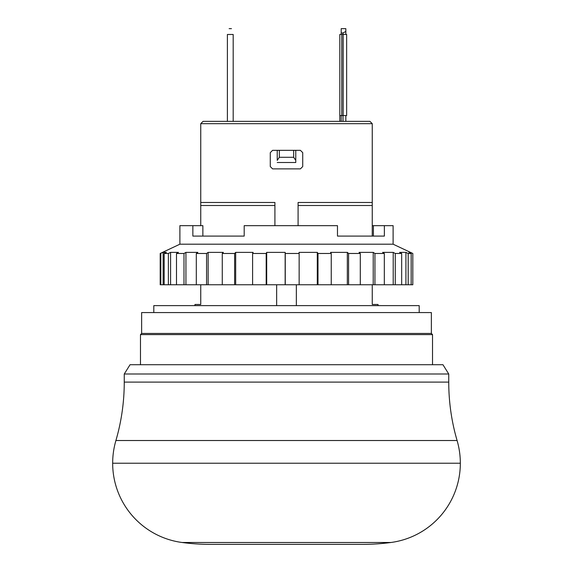 <?xml version="1.0" encoding="UTF-8"?>
<svg xmlns="http://www.w3.org/2000/svg" width="573" height="573" viewBox="0 0 573 573"><rect width="100%" height="100%" fill="white"/><g stroke="black" fill="none" stroke-linecap="round" stroke-linejoin="round"><path stroke-width="0.86" d="M432.522 364.722L432.522 334.596L140.478 334.596L140.478 364.722M141.638 333.436L141.638 312.572L431.362 312.572L431.362 333.436L141.638 333.436L140.478 334.596M431.362 333.436L432.522 334.596M419.192 312.572L419.192 305.624L153.808 305.624L153.808 312.572M200.743 284.76L200.743 304.464L194.949 304.464L194.949 305.624M274.911 225.662L274.911 205.499L200.743 205.499L200.743 225.662M372.257 284.76L372.257 304.464L378.051 304.464L378.051 305.624M272.59 150.334L300.41 150.334L302.723 152.647L302.723 166.557L300.41 168.877L272.59 168.877L270.277 166.557L270.277 152.647L272.59 150.334M200.743 123.675L203.064 121.361L369.936 121.361L372.257 123.675L200.743 123.675L200.743 205.499M274.911 205.499L274.911 202.484L200.743 202.484M372.257 123.675L372.257 202.484L298.089 202.484L298.089 225.662M372.257 236.09L372.257 205.499L298.089 205.499M296.348 305.624L296.348 284.76M372.257 205.499L372.257 202.484M276.652 284.76L276.652 305.624M302.723 152.647L300.41 150.334M270.277 166.557L272.59 168.877M295.768 150.334L295.768 162.503L295.768 150.334M277.232 160.397L277.232 150.334L277.232 160.397L279.338 157.288L293.663 157.288L295.768 160.397M295.768 162.503L277.232 162.503M341.2 121.361L341.2 115.567M339.825 121.361L339.825 115.567L346.644 115.567L346.644 34.444L339.81 34.444L339.81 121.361M345.834 31.436L342.998 32.969L341.2 32.969L341.2 28.65L345.834 28.65L345.834 34.444M345.834 115.567L345.834 121.361M233.19 121.361L233.19 34.48C230.912 26.845 230.912 26.845 233.19 34.48L227.395 34.48L227.395 121.361M342.998 32.969L342.998 34.444M342.998 115.567L342.998 121.361M227.395 34.48C229.673 26.845 229.673 26.845 227.395 34.48M341.2 32.969L341.2 34.444M448.745 373.997L124.255 373.997L130.05 364.722L442.95 364.722L448.745 373.997L448.745 382.105A208.601 208.601 0 0 0 457.089 440.515A81.122 81.122 0 0 1 460.334 463.228A79.962 79.962 0 0 1 390.987 542.481A210.914 210.914 0 0 1 362.988 544.35L210.012 544.35A210.914 210.914 0 0 1 182.013 542.481L390.987 542.481M460.334 463.228L112.666 463.228A79.962 79.962 0 0 0 182.013 542.481M112.666 463.228A81.122 81.122 0 0 1 115.911 440.515A208.601 208.601 0 0 0 124.255 382.105L448.745 382.105M124.255 373.997L124.255 382.105M373.403 236.09L373.403 225.662L384.368 225.662L384.368 236.09L337.476 236.09L337.476 225.662L244.198 225.662L244.198 236.09L192.857 236.09L192.857 225.662L202.871 225.662L202.871 236.09M384.368 225.662L393.114 225.662L393.114 244.198L179.886 244.198L160.182 253.474L163.133 252.378L166.385 252.378L164.172 253.474L168.376 253.474L170.589 252.378L178.447 252.378L176.491 253.474L183.983 253.474L185.939 252.378L197.871 252.378L196.31 253.474L206.574 253.474L208.142 252.378L223.341 252.378L222.267 253.474L234.615 253.474L235.682 252.378L253.108 252.378L252.607 253.474L266.194 253.474L266.194 284.76L160.182 284.76L160.182 253.474M393.114 244.198L412.818 253.474L410.49 252.378L408.907 252.378L411.178 253.474L408.184 253.474L405.92 252.378L399.61 252.378L401.673 253.474L395.27 253.474L393.207 252.378L382.599 252.378L384.318 253.474L374.935 253.474L373.224 252.378L359.049 252.378L360.295 253.474L348.577 253.474L347.331 252.378L330.549 252.378L331.251 253.474L317.994 253.474L317.292 252.378L299.049 252.378L299.149 253.474L285.261 253.474L285.153 252.378L266.689 252.378L266.194 253.474M384.318 253.474L384.318 284.76L266.194 284.76M412.818 284.76L412.818 253.474L412.811 284.76L384.318 284.76M252.607 284.76L252.607 253.474M373.403 225.662L372.257 225.662M266.689 252.378L266.689 284.76M179.886 244.198L179.886 225.662L192.857 225.662M285.153 252.378L285.153 284.76M235.682 284.76L235.682 252.378M285.261 253.474L285.261 284.76M234.615 284.76L234.615 253.474M299.149 253.474L299.149 284.76M222.267 284.76L222.267 253.474M317.292 252.378L317.292 284.76M208.142 284.76L208.142 252.378M317.994 253.474L317.994 284.76M206.574 284.76L206.574 253.474M331.251 253.474L331.251 284.76M196.31 284.76L196.31 253.474M347.331 252.378L347.331 284.76M185.939 284.76L185.939 252.378M348.577 253.474L348.577 284.76M183.983 284.76L183.983 253.474M360.295 253.474L360.295 284.76M176.491 284.76L176.491 253.474M373.224 252.378L373.224 284.76M170.589 284.76L170.589 252.378M374.935 253.474L374.935 284.76M168.376 284.76L168.376 253.474M164.172 284.76L164.172 253.474M163.133 284.76L163.133 252.378M393.207 252.378L393.207 284.76M160.82 284.76L160.82 253.474M395.27 253.474L395.27 284.76M401.673 253.474L401.673 284.76M405.92 252.378L405.92 284.76M408.184 253.474L408.184 284.76M411.178 253.474L411.178 284.76M410.49 252.378L410.49 253.144M279.338 157.288L279.338 150.334M293.663 157.288L293.663 150.334M341.78 115.567L341.78 34.444M341.83 115.567L341.83 34.444M343.177 115.567L343.177 34.444M457.089 440.515L115.911 440.515M229.136 28.65L231.456 28.65"/></g></svg>
